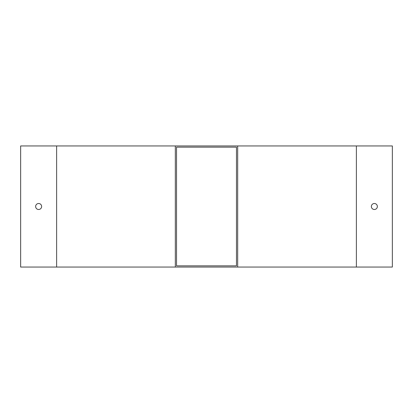 <?xml version="1.0" encoding="UTF-8"?>
<svg xmlns="http://www.w3.org/2000/svg" width="413" height="413" viewBox="0 0 413 413"><rect width="100%" height="100%" fill="white"/><g stroke="black" fill="none" stroke-linecap="round" stroke-linejoin="round"><path stroke-width="0.62" d="M175.324 145.949L20.65 145.949L20.65 267.051L237.676 267.051L237.676 145.949L175.324 145.949L175.324 267.051M41.636 206.5A2.999 2.999 0 0 1 37.139 209.097A2.999 2.999 0 0 1 37.139 203.903A2.999 2.999 0 0 1 41.636 206.5M236.473 147.147L236.473 265.853L176.527 265.853L176.527 147.147L236.473 147.147M237.676 145.949L392.35 145.949L392.35 267.051L237.676 267.051M371.364 206.5A2.999 2.999 0 0 0 375.861 209.097A2.999 2.999 0 0 0 375.861 203.903A2.999 2.999 0 0 0 371.364 206.5M56.622 145.949L56.622 267.051M356.378 145.949L356.378 267.051"/></g></svg>
